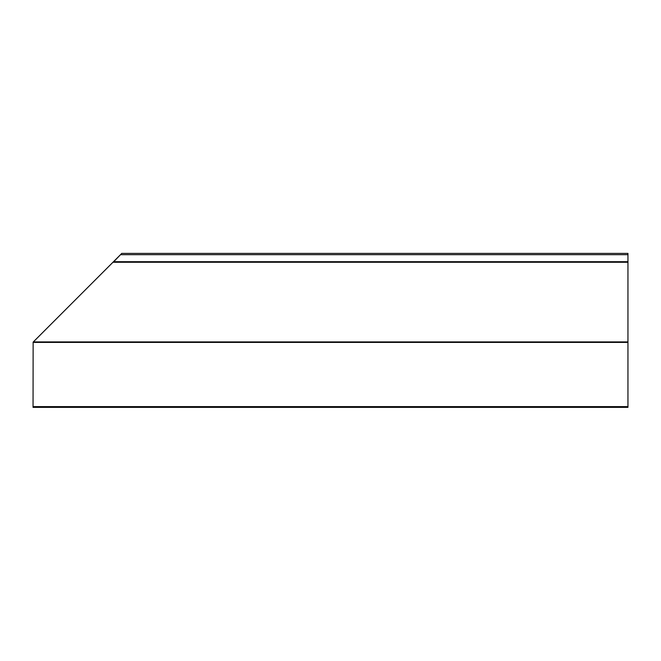 <?xml version="1.0" encoding="UTF-8"?>
<svg xmlns="http://www.w3.org/2000/svg" width="661" height="661" viewBox="0 0 661 661"><rect width="100%" height="100%" fill="white"/><g stroke="black" fill="none" stroke-linecap="round" stroke-linejoin="round"><path stroke-width="0.99" d="M120.773 254.427L121.698 253.394L120.55 254.683L627.95 254.683L627.95 407.374L33.05 407.374L33.05 406.606L627.95 406.606M120.773 254.419L33.141 342.125L33.05 406.606M120.128 255.105L113.246 261.996M627.95 262.029L113.196 262.029L33.331 341.902L627.95 341.902M627.95 407.374L33.05 407.374M627.95 253.394L121.698 253.394L627.95 253.394L627.95 254.683M120.55 254.683L113.196 262.26L627.95 262.26M33.05 342.415L627.95 342.415M113.659 261.682L627.95 261.682"/></g></svg>
